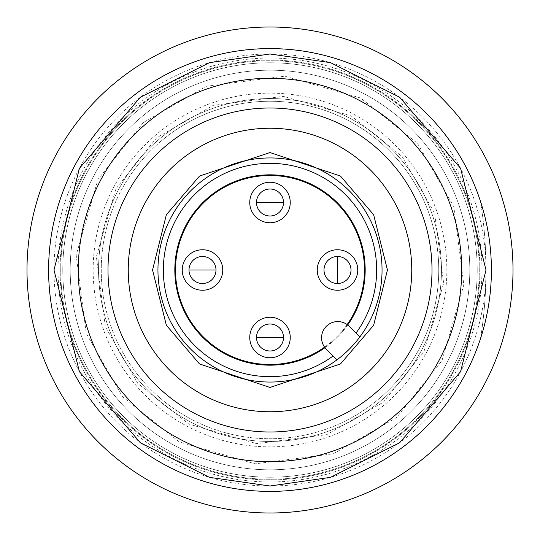 <?xml version="1.0" encoding="UTF-8"?>
<svg xmlns="http://www.w3.org/2000/svg" width="540" height="540" viewBox="0 0 540 540"><rect width="100%" height="100%" fill="white"/><g stroke="black" fill="none" stroke-linecap="round" stroke-linejoin="round"><path stroke-width="0.41" stroke-dasharray="2.7 2.03" d="M175.5 270A94.5 94.5 0 0 0 270 364.5A94.5 94.5 0 0 0 364.5 270A94.5 94.5 0 0 0 270 175.5A94.5 94.5 0 0 0 175.5 270M347.152 324.567A94.5 94.5 0 0 1 324.567 347.152M270 351A13.5 13.5 0 0 1 256.5 337.5A13.5 13.5 0 0 1 270 324A13.5 13.5 0 0 1 283.5 337.5A13.5 13.5 0 0 1 270 351M202.5 283.5A13.5 13.5 0 0 1 189 270A13.5 13.5 0 0 1 202.5 256.5A13.5 13.5 0 0 1 216 270A13.5 13.5 0 0 1 202.5 283.5M351 270A13.5 13.5 0 0 1 337.5 283.5A13.5 13.5 0 0 1 324 270A13.5 13.5 0 0 1 337.5 256.5A13.5 13.5 0 0 1 351 270M270 216A13.5 13.5 0 0 1 256.5 202.5A13.5 13.5 0 0 1 270 189A13.5 13.5 0 0 1 283.5 202.5A13.5 13.5 0 0 1 270 216M270 108A162 162 0 0 0 108 270A162 162 0 0 0 270 432A162 162 0 0 0 432 270A162 162 0 0 0 270 108A162 162 0 0 0 108 270A162 162 0 0 0 270 432A162 162 0 0 0 432 270A162 162 0 0 0 270 108A162 162 0 0 0 108 270A162 162 0 0 0 270 432A162 162 0 0 0 432 270A162 162 0 0 0 270 108M270 411.75A141.75 141.75 0 0 0 411.75 270A141.75 141.75 0 0 0 270 128.25A141.75 141.75 0 0 1 411.75 270A141.75 141.75 0 0 1 270 411.75A141.75 141.75 0 0 0 411.75 270A141.75 141.75 0 0 0 270 128.25A141.75 141.75 0 0 0 128.25 270A141.75 141.75 0 0 0 270 411.75A141.75 141.75 0 0 1 128.25 270A141.75 141.75 0 0 1 270 128.25A141.75 141.75 0 0 0 128.25 270A141.75 141.75 0 0 0 270 411.75M347.699 324.972A16.2 16.2 0 0 1 349.232 326.322L359.856 336.947A112.05 112.05 0 0 0 270 157.95A112.05 112.05 0 0 0 157.95 270A112.05 112.05 0 0 0 336.947 359.856L326.322 349.232A16.2 16.2 0 0 1 337.777 321.577A16.2 16.2 0 0 1 347.699 324.972A95.175 95.175 0 0 1 324.972 347.699M270 461.7A191.7 191.7 0 0 0 461.7 270A191.7 191.7 0 0 0 270 78.3A191.7 191.7 0 0 0 78.3 270A191.7 191.7 0 0 0 270 461.7M270 174.825A95.175 95.175 0 0 0 174.825 270A95.175 95.175 0 0 0 270 365.175A95.175 95.175 0 0 0 365.175 270A95.175 95.175 0 0 0 270 174.825M270 491.4A221.4 221.4 0 0 0 491.4 270A221.4 221.4 0 0 0 270 48.6A221.4 221.4 0 0 0 48.6 270A221.4 221.4 0 0 0 270 491.4A221.4 221.4 0 0 1 48.6 270A221.4 221.4 0 0 1 270 48.6A221.4 221.4 0 0 1 491.4 270A221.4 221.4 0 0 1 270 491.4M379.877 398.075A168.75 168.75 0 0 1 141.925 379.877A168.75 168.75 0 0 1 160.124 141.925A168.75 168.75 0 0 0 141.925 379.877A168.75 168.75 0 0 0 379.877 398.075A168.75 168.75 0 0 0 398.075 160.124A168.75 168.75 0 0 0 160.124 141.925A168.75 168.75 0 0 1 398.075 160.124A168.75 168.75 0 0 1 379.877 398.075M156.607 137.828L115.918 188.845L96.356 256.716L105.368 326.781L137.828 383.393L188.845 424.082L256.716 443.644L326.781 434.632L383.393 402.172L424.082 351.155L443.644 283.284L434.632 213.219L402.172 156.607L351.155 115.918L283.284 96.356L213.219 105.368L156.607 137.828M139.907 118.355A199.8 199.8 0 0 0 118.355 400.093A199.8 199.8 0 0 0 400.093 421.646A199.8 199.8 0 0 0 421.646 139.907A199.8 199.8 0 0 0 139.907 118.355A199.8 199.8 0 0 0 118.355 400.093A199.8 199.8 0 0 0 400.093 421.646A199.8 199.8 0 0 0 421.646 139.907A199.8 199.8 0 0 0 139.907 118.355A199.8 199.8 0 0 0 118.355 400.093A199.8 199.8 0 0 0 400.093 421.646A199.8 199.8 0 0 1 118.355 400.093A199.8 199.8 0 0 1 139.907 118.355A199.8 199.8 0 0 1 421.646 139.907A199.8 199.8 0 0 1 400.093 421.646A199.8 199.8 0 0 0 421.646 139.907A199.8 199.8 0 0 0 139.907 118.355A199.8 199.8 0 0 1 421.646 139.907A199.8 199.8 0 0 1 400.093 421.646M145.179 124.504A191.7 191.7 0 0 0 124.504 394.821A191.7 191.7 0 0 0 394.821 415.496A191.7 191.7 0 0 0 415.496 145.179A191.7 191.7 0 0 0 145.179 124.504M143.424 122.459L97.997 179.408L76.167 255.177L86.225 333.382L122.459 396.576L179.408 442.004L255.177 463.833L333.382 453.776L396.576 417.542L442.004 360.592L463.833 284.823L453.776 206.618L417.542 143.424L360.592 97.997L284.823 76.167L206.618 86.225L143.424 122.459M135.074 112.725A207.225 207.225 0 0 0 112.725 404.926A207.225 207.225 0 0 0 404.926 427.275A207.225 207.225 0 0 1 112.725 404.926A207.225 207.225 0 0 1 135.074 112.725A207.225 207.225 0 0 0 112.725 404.926A207.225 207.225 0 0 0 404.926 427.275A207.225 207.225 0 0 0 427.275 135.074A207.225 207.225 0 0 0 135.074 112.725A207.225 207.225 0 0 1 427.275 135.074A207.225 207.225 0 0 1 404.926 427.275A207.225 207.225 0 0 0 427.275 135.074A207.225 207.225 0 0 0 135.074 112.725M133.312 110.673A209.925 209.925 0 0 0 110.673 406.688A209.925 209.925 0 0 0 406.688 429.327A209.925 209.925 0 0 0 429.327 133.312A209.925 209.925 0 0 0 133.312 110.673A209.925 209.925 0 0 0 110.673 406.688A209.925 209.925 0 0 0 406.688 429.327A209.925 209.925 0 0 0 429.327 133.312A209.925 209.925 0 0 0 133.312 110.673M158.362 139.874A171.45 171.45 0 0 1 400.127 158.362A171.45 171.45 0 0 1 381.638 400.127A171.45 171.45 0 0 0 400.127 158.362A171.45 171.45 0 0 0 158.362 139.874A171.45 171.45 0 0 0 139.874 381.638A171.45 171.45 0 0 0 381.638 400.127A171.45 171.45 0 0 1 139.874 381.638A171.45 171.45 0 0 1 158.362 139.874M154.852 135.776A176.85 176.85 0 0 1 404.224 154.852A176.85 176.85 0 0 1 385.148 404.224A176.85 176.85 0 0 1 135.776 385.148A176.85 176.85 0 0 1 154.852 135.776M27 270A243 243 0 0 0 270 513A243 243 0 0 0 513 270A243 243 0 0 0 270 27A243 243 0 0 0 27 270M54 270A216 216 0 0 0 270 486A216 216 0 0 0 486 270A432 432 0 0 0 480.533 201.488A432 432 0 0 1 486 270A216 216 0 0 0 270 54A216 216 0 0 0 54 270M491.4 270A221.4 221.4 0 0 1 480.533 338.513A221.4 221.4 0 0 0 491.4 270A221.4 221.4 0 0 1 270 491.4A221.4 221.4 0 0 1 48.6 270A221.4 221.4 0 0 1 270 48.6A221.4 221.4 0 0 1 491.4 270A221.4 221.4 0 0 0 480.533 201.488A221.4 221.4 0 0 1 491.4 270M481.95 270A211.95 211.95 0 0 0 270 58.05A211.95 211.95 0 0 0 58.05 270A211.95 211.95 0 0 0 270 481.95A211.95 211.95 0 0 0 481.95 270M60.75 270A209.25 209.25 0 0 1 270 60.75A209.25 209.25 0 0 1 479.25 270A209.25 209.25 0 0 1 270 479.25A209.25 209.25 0 0 1 60.75 270A209.25 209.25 0 0 1 270 60.75A209.25 209.25 0 0 1 479.25 270A209.25 209.25 0 0 1 270 479.25A209.25 209.25 0 0 1 60.75 270M486 270A432 432 0 0 1 480.533 338.513A432 432 0 0 0 486 270"/><path stroke-width="0.81" d="M270 351A13.5 13.5 0 0 1 256.5 337.5A13.5 13.5 0 0 1 270 324A13.5 13.5 0 0 1 283.5 337.5A13.5 13.5 0 0 1 270 351M202.5 283.5A13.5 13.5 0 0 1 189 270A13.5 13.5 0 0 1 202.5 256.5A13.5 13.5 0 0 1 216 270A13.5 13.5 0 0 1 202.5 283.5M324 270A13.5 13.5 0 0 1 337.5 256.5A13.5 13.5 0 0 1 351 270A13.5 13.5 0 0 1 337.5 283.5A13.5 13.5 0 0 1 324 270M270 216A13.5 13.5 0 0 1 256.5 202.5A13.5 13.5 0 0 1 270 189A13.5 13.5 0 0 1 283.5 202.5A13.5 13.5 0 0 1 270 216M324.567 347.152A94.5 94.5 0 0 1 175.5 270A94.5 94.5 0 0 1 270 175.5A94.5 94.5 0 0 1 347.152 324.567M290.25 337.5A20.25 20.25 0 0 1 270 357.75A20.25 20.25 0 0 1 249.75 337.5A20.25 20.25 0 0 1 270 317.25A20.25 20.25 0 0 1 290.25 337.5M222.75 270A20.25 20.25 0 0 1 202.5 290.25A20.25 20.25 0 0 1 182.25 270A20.25 20.25 0 0 1 202.5 249.75A20.25 20.25 0 0 1 222.75 270M357.75 270A20.25 20.25 0 0 1 337.5 290.25A20.25 20.25 0 0 1 317.25 270A20.25 20.25 0 0 1 337.5 249.75A20.25 20.25 0 0 1 357.75 270M290.25 202.5A20.25 20.25 0 0 1 270 222.75A20.25 20.25 0 0 1 249.75 202.5A20.25 20.25 0 0 1 270 182.25A20.25 20.25 0 0 1 290.25 202.5M270 382.05A112.05 112.05 0 0 1 157.95 270A112.05 112.05 0 0 1 270 157.95A112.05 112.05 0 0 1 382.05 270A112.05 112.05 0 0 1 270 382.05M270 78.3A191.7 191.7 0 0 0 78.3 270A191.7 191.7 0 0 0 270 461.7A191.7 191.7 0 0 0 461.7 270A191.7 191.7 0 0 0 270 78.3A191.7 191.7 0 0 1 461.7 270A191.7 191.7 0 0 1 270 461.7M270 48.6A221.4 221.4 0 0 0 48.6 270A221.4 221.4 0 0 0 270 491.4A221.4 221.4 0 0 0 491.4 270A221.4 221.4 0 0 0 270 48.6A221.4 221.4 0 0 1 491.4 270A221.4 221.4 0 0 1 270 491.4M270 108A162 162 0 0 1 432 270A162 162 0 0 1 270 432A162 162 0 0 1 108 270A162 162 0 0 1 270 108M270 128.25A141.75 141.75 0 0 1 411.75 270A141.75 141.75 0 0 1 270 411.75A141.75 141.75 0 0 1 128.25 270A141.75 141.75 0 0 1 270 128.25M355.995 333.086A106.65 106.65 0 0 0 270 163.35A106.65 106.65 0 0 0 163.35 270A106.65 106.65 0 0 0 333.086 355.995M326.322 349.232A16.2 16.2 0 0 1 337.777 321.577A16.2 16.2 0 0 1 349.232 326.322L359.856 336.947A112.05 112.05 0 0 1 336.947 359.856L326.322 349.232M324.972 347.699A95.175 95.175 0 0 1 174.825 270A95.175 95.175 0 0 1 354.53 226.26A95.175 95.175 0 0 1 347.699 324.972M513 270A243 243 0 0 1 270 513A243 243 0 0 1 27 270A243 243 0 0 1 270 27A243 243 0 0 1 513 270M270 337.5L283.5 337.5A13.5 13.5 0 0 0 270 324A13.5 13.5 0 0 0 256.5 337.5L270 337.5M202.5 270L216 270A13.5 13.5 0 0 0 202.5 256.5A13.5 13.5 0 0 0 189 270L202.5 270M337.5 270L337.5 283.5A13.5 13.5 0 0 0 351 270A13.5 13.5 0 0 0 337.5 256.5L337.5 270M270 202.5L283.5 202.5A13.5 13.5 0 0 0 270 189A13.5 13.5 0 0 0 256.5 202.5L270 202.5M270 152.55L199.53 176.04L166.367 214.731L152.55 270L166.367 325.269L199.53 363.96L270 387.45L340.47 363.96L373.633 325.269L387.45 270L373.633 214.731L340.47 176.04L270 152.55M270 486L209.52 477.36L140.4 442.8L79.414 371.648L54 270L79.414 168.352L140.4 97.2L209.52 62.64L270 54L330.48 62.64L399.6 97.2L460.586 168.352L486 270L460.586 371.648L399.6 442.8L330.48 477.36L270 486"/></g></svg>
